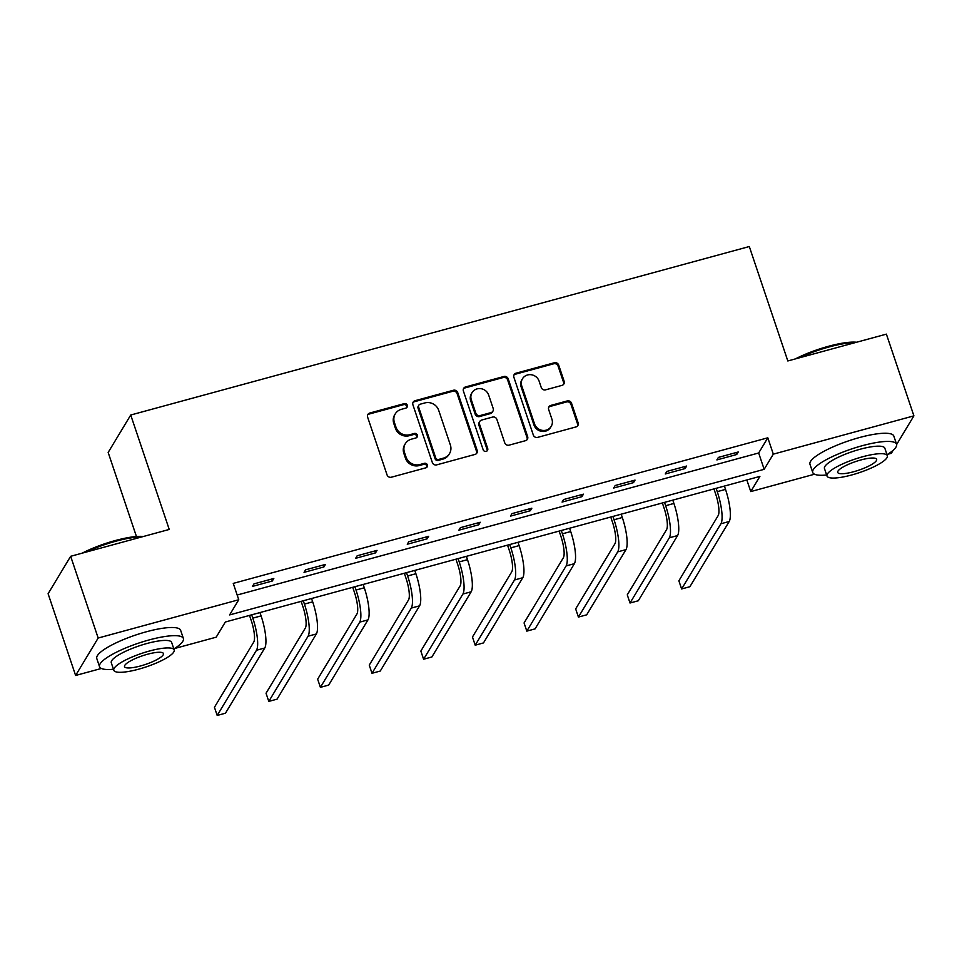 <?xml version="1.0" encoding="UTF-8"?>
<svg xmlns="http://www.w3.org/2000/svg" width="962" height="962" viewBox="0 0 962 962"><rect width="100%" height="100%" fill="white"/><g stroke="black" fill="none" stroke-linecap="round" stroke-linejoin="round"><path stroke-width="1.44" d="M407.311 405.255A2.429 2.297 31.1 0 0 404.28 403.631L369.781 413.035A3.475 3.271 31.1 0 0 367.616 417.123L387.049 474.891A3.475 3.271 31.1 0 0 391.378 477.212L425.877 467.821A2.429 2.297 31.1 0 0 427.393 464.947A2.429 2.297 31.1 0 0 424.362 463.323L419.901 464.538A11.111 10.474 31.1 0 1 406.06 457.094L404.437 452.284A11.111 10.474 31.1 0 1 405.303 443.722A11.111 10.474 31.1 0 1 411.363 439.189L415.837 437.975A2.429 2.297 31.1 0 0 417.352 435.101A2.429 2.297 31.1 0 0 414.321 433.477L409.86 434.692A11.111 10.474 31.1 0 1 396.007 427.26L394.396 422.438A11.111 10.474 31.1 0 1 395.262 413.876A11.111 10.474 31.1 0 1 401.322 409.343L405.784 408.128A2.429 2.297 31.1 0 0 407.311 405.255M406.746 407.599A2.429 2.297 31.1 0 0 403.667 404.641L369.167 414.045A3.475 3.271 31.1 0 0 367.628 414.983M426.827 467.291A2.429 2.297 31.1 0 0 423.761 464.333L419.288 465.548L419.901 464.538M416.786 437.445A2.429 2.297 31.1 0 0 413.708 434.487L409.247 435.702L409.86 434.692M561.976 385.377A3.475 3.271 31.1 0 0 564.153 381.289L558.694 365.079A3.475 3.271 31.1 0 0 554.365 362.758L516.053 373.184A3.475 3.271 31.1 0 0 513.888 377.284L533.321 435.052A3.475 3.271 31.1 0 0 537.65 437.373L575.961 426.936A3.475 3.271 31.1 0 0 578.138 422.847L571.548 403.27A3.475 3.271 31.1 0 0 567.219 400.938L550.817 405.411A3.475 3.271 31.1 0 0 548.653 409.499L551.923 419.204A9.295 8.754 31.1 0 1 542.34 430.375A9.295 8.754 31.1 0 1 534.547 423.941L521.753 385.906A9.295 8.754 31.1 0 1 531.337 374.747A9.295 8.754 31.1 0 1 539.129 381.18L541.257 387.518A3.475 3.271 31.1 0 0 545.586 389.838L561.976 385.377M101.347 668.47L75.613 675.468L48.1 593.734L70.659 556.301L169.24 529.449L130.724 415.019L749.302 246.537L787.818 360.966L886.387 334.127L913.9 415.861L896.644 444.492M70.659 556.301L98.172 638.034L238.756 599.747L229.605 614.922L764.165 469.324L773.316 454.148L913.9 415.861M237.169 595.021L758.669 452.982L767.808 437.806L233.249 583.393L238.756 599.747M767.808 437.806L773.316 454.148M457.72 392.58A3.475 3.271 31.1 0 0 453.391 390.259L415.079 400.697A3.475 3.271 31.1 0 0 412.902 404.786L432.347 462.554A3.475 3.271 31.1 0 0 436.676 464.874L474.987 454.437A3.475 3.271 31.1 0 0 477.152 450.348L457.72 392.58L457.106 393.59A3.475 3.271 31.1 0 0 452.777 391.269L414.466 401.707A3.475 3.271 31.1 0 0 412.926 402.645M465.56 386.94L503.872 376.503A3.475 3.271 31.1 0 1 508.201 378.824L527.645 436.592A3.475 3.271 31.1 0 1 525.48 440.692L509.078 445.153A3.475 3.271 31.1 0 1 504.749 442.833L496.873 419.408A3.475 3.271 31.1 0 0 492.544 417.075L481.661 420.045A3.475 3.271 31.1 0 0 479.497 424.134L487.71 448.52A2.429 2.297 31.1 0 1 485.197 451.443A2.429 2.297 31.1 0 1 483.164 449.759L463.395 391.029A3.475 3.271 31.1 0 1 465.56 386.94L464.959 387.951L503.27 377.513L503.872 376.503M130.724 415.019L108.165 452.453L136.448 536.519M252.453 586.411L272.294 581.012L273.821 578.475L253.968 583.886L252.453 586.411M304.052 572.366L323.905 566.955L325.421 564.429L305.579 569.829L304.052 572.366M355.651 558.309L375.505 552.897L377.032 550.372L357.179 555.771L355.651 558.309M407.263 544.251L427.104 538.84L428.631 536.315L408.778 541.726L407.263 544.251M458.862 530.194L478.715 524.795L480.23 522.258L460.389 527.669L458.862 530.194M510.461 516.137L530.315 510.738L531.842 508.201L511.988 513.612L510.461 516.137M562.073 502.08L581.914 496.681L583.441 494.155L563.6 499.555L562.073 502.08M613.672 488.035L633.525 482.623L635.04 480.098L615.199 485.497L613.672 488.035M665.271 473.977L685.124 468.566L686.652 466.041L666.798 471.44L665.271 473.977M716.882 459.92L736.724 454.509L738.251 451.984L718.41 457.395L716.882 459.92M75.613 675.468L98.172 638.034M893.157 450.276L891.341 453.294L887.649 454.304M814.525 474.218L750.757 491.582L759.896 476.406L225.336 622.005L216.197 637.181L174.459 648.544M746.837 479.966L750.757 491.582M758.669 452.982L764.165 469.324M272.294 581.012L271.645 579.076M323.905 566.955L323.244 565.019M375.505 552.897L374.855 550.961M427.104 538.84L426.455 536.904M478.715 524.795L478.054 522.847M530.315 510.738L529.665 508.802M581.914 496.681L581.264 494.745M633.525 482.623L632.864 480.687M685.124 468.566L684.475 466.63M736.724 454.509L736.074 452.573M395.262 413.876L394.648 414.887A11.111 10.474 31.1 0 0 393.783 423.448L394.396 422.438M409.247 435.702A11.111 10.474 31.1 0 1 395.406 428.27L393.783 423.448M405.303 443.722L404.689 444.733A11.111 10.474 31.1 0 0 403.824 453.294L404.437 452.284M419.288 465.548A11.111 10.474 31.1 0 1 405.447 458.116L403.824 453.294M476.527 453.499A3.475 3.271 31.1 0 0 476.539 451.358L457.106 393.59M420.153 404.208A2.429 2.297 31.1 0 0 418.638 407.082L435.702 457.78A2.429 2.297 31.1 0 0 438.732 459.415L443.446 458.128A11.111 10.474 31.1 0 0 449.507 453.595A11.111 10.474 31.1 0 0 450.372 445.033L438.708 410.365A11.111 10.474 31.1 0 0 424.867 402.934L420.153 404.208M418.831 405.206L418.217 406.217A2.429 2.297 31.1 0 0 418.025 408.092L418.638 407.082M449.507 453.595L448.893 454.605A11.111 10.474 31.1 0 1 442.833 459.139L438.119 460.425A2.429 2.297 31.1 0 1 435.101 458.79L418.025 408.092M527.02 439.754A3.475 3.271 31.1 0 0 527.032 437.602L507.599 379.846A3.475 3.271 31.1 0 0 503.27 377.513M479.773 421.452L479.16 422.462A3.475 3.271 31.1 0 0 478.884 425.144L487.097 449.531L487.71 448.52M487.145 450.865A2.429 2.297 31.1 0 0 487.097 449.531M488.684 395.093A9.295 8.754 31.1 0 0 472.041 392.664A9.295 8.754 31.1 0 0 471.32 399.819L475.829 413.227A3.475 3.271 31.1 0 0 480.158 415.548L491.029 412.59A3.475 3.271 31.1 0 0 493.193 408.489L488.684 395.093M472.041 392.664L471.44 393.674A9.295 8.754 31.1 0 0 470.707 400.841L471.32 399.819M492.929 411.171L492.316 412.181A3.475 3.271 31.1 0 1 490.416 413.6L479.545 416.558A3.475 3.271 31.1 0 1 475.216 414.237L470.707 400.841M464.959 387.951A3.475 3.271 31.1 0 0 463.407 388.888M522.474 378.751L521.873 379.762A9.295 8.754 31.1 0 0 521.139 386.928L521.753 385.906M551.19 426.37L550.589 427.381A9.295 8.754 31.1 0 1 533.946 424.951L521.139 386.928M577.513 425.998A3.475 3.271 31.1 0 0 577.525 423.857L570.935 404.28A3.475 3.271 31.1 0 0 566.606 401.948L550.216 406.421A3.475 3.271 31.1 0 0 548.677 407.359M563.528 384.439A3.475 3.271 31.1 0 0 563.54 382.299L558.08 366.089A3.475 3.271 31.1 0 0 553.763 363.768L515.44 374.194A3.475 3.271 31.1 0 0 513.9 375.144M249.519 615.415L251.286 620.67A17.701 4.389 74.8 0 1 253.74 642.075L214.442 707.286L217.196 715.463L256.493 650.252A26.539 6.59 -105.2 0 0 252.814 618.145L251.695 614.826M217.196 715.463L225.457 713.203L264.766 648.003A26.539 6.59 -105.2 0 0 261.087 615.884L259.968 612.578M82.143 553.174A43.182 9.644 -18.6 0 1 115.344 540.536A43.182 9.644 -18.6 0 1 143.362 536.495M141.787 536.928A44.24 9.885 161.4 0 0 115.861 541.209A44.24 9.885 161.4 0 0 85.919 552.152M173.833 648.941A44.24 9.885 161.4 0 0 183.393 638.491A44.24 9.885 161.4 0 0 149.086 639.946A44.24 9.885 161.4 0 0 99.531 666.714A44.24 9.885 161.4 0 0 113.456 669.251M183.393 638.491L180.64 630.314A44.24 9.885 161.4 0 0 146.332 631.781A44.24 9.885 161.4 0 0 96.789 658.537L99.531 666.714M113.805 670.273L111.279 662.758A31.854 7.119 -18.6 0 1 146.945 643.494A31.854 7.119 -18.6 0 1 171.645 642.436L174.182 649.963A31.854 7.119 161.4 0 0 149.483 651.009A31.854 7.119 161.4 0 0 113.805 670.273A31.854 7.119 161.4 0 0 138.504 669.227A31.854 7.119 161.4 0 0 174.182 649.963M140.452 665.981A20.527 4.582 161.4 0 0 163.444 653.571A20.527 4.582 161.4 0 0 147.535 654.244A20.527 4.582 161.4 0 0 124.543 666.666A20.527 4.582 161.4 0 0 140.452 665.981M795.321 358.922A43.182 9.644 -18.6 0 1 828.522 346.284A43.182 9.644 -18.6 0 1 856.553 342.244M854.977 342.676A44.24 9.885 161.4 0 0 829.04 346.969A44.24 9.885 161.4 0 0 799.097 357.9M887.024 454.689A44.24 9.885 161.4 0 0 896.572 444.24A44.24 9.885 161.4 0 0 862.265 445.707A44.24 9.885 161.4 0 0 812.722 472.462A44.24 9.885 161.4 0 0 826.647 475.012M896.572 444.24L893.818 436.063A44.24 9.885 161.4 0 0 859.523 437.53A44.24 9.885 161.4 0 0 809.968 464.285L812.722 472.462M826.995 476.022L824.458 468.506A31.854 7.119 -18.6 0 1 860.136 449.242A31.854 7.119 -18.6 0 1 884.836 448.184L887.361 455.711A31.854 7.119 161.4 0 0 862.661 456.758A31.854 7.119 161.4 0 0 826.995 476.022A31.854 7.119 161.4 0 0 851.695 474.975A31.854 7.119 161.4 0 0 887.361 455.711M853.643 471.741A20.527 4.582 161.4 0 0 876.635 459.319A20.527 4.582 161.4 0 0 860.713 460.004A20.527 4.582 161.4 0 0 837.722 472.414A20.527 4.582 161.4 0 0 853.643 471.741M301.13 601.358L302.898 606.613A17.701 4.389 74.8 0 1 305.351 628.018L266.041 693.229L268.795 701.406L308.093 636.195A26.539 6.59 -105.2 0 0 304.413 604.088L303.307 600.769M268.795 701.406L277.068 699.158L316.366 633.946A26.539 6.59 -105.2 0 0 312.686 601.839L311.568 598.52M352.729 587.313L354.497 592.556A17.701 4.389 74.8 0 1 356.95 613.96L317.652 679.172L320.394 687.349L359.704 622.137A26.539 6.59 -105.2 0 0 356.024 590.031L354.906 586.712M320.394 687.349L328.667 685.1L367.965 619.889A26.539 6.59 -105.2 0 0 364.285 587.782L363.179 584.463M404.329 573.256L406.096 578.511A17.701 4.389 74.8 0 1 408.549 599.915L369.252 665.127L372.005 673.292L411.303 608.08A26.539 6.59 -105.2 0 0 407.623 575.973L406.505 572.655M372.005 673.292L380.267 671.043L419.576 605.832A26.539 6.59 -105.2 0 0 415.897 573.725L414.778 570.406M455.94 559.199L457.708 564.453A17.701 4.389 74.8 0 1 460.161 585.858L420.851 651.07L423.605 659.235L462.902 594.035A26.539 6.59 -105.2 0 0 459.223 561.916L458.116 558.609M423.605 659.235L431.878 656.986L471.176 591.774A26.539 6.59 -105.2 0 0 467.496 559.668L466.378 556.349M507.539 545.141L509.307 550.396A17.701 4.389 74.8 0 1 511.76 571.801L472.462 637.012L475.204 645.189L514.514 579.978A26.539 6.59 -105.2 0 0 510.834 547.859L509.716 544.552M475.204 645.189L483.477 642.929L522.775 577.717A26.539 6.59 -105.2 0 0 519.107 545.61L517.989 542.291M559.138 531.084L560.906 536.339A17.701 4.389 74.8 0 1 563.359 557.744L524.062 622.955L526.815 631.132L566.113 565.921A26.539 6.59 -105.2 0 0 562.433 533.814L561.315 530.495M526.815 631.132L535.076 628.871L574.386 563.672A26.539 6.59 -105.2 0 0 570.707 531.553L569.588 528.246M610.75 517.027L612.517 522.282A17.701 4.389 74.8 0 1 614.971 543.686L575.661 608.898L578.415 617.075L617.712 551.863A26.539 6.59 -105.2 0 0 614.033 519.757L612.926 516.438M578.415 617.075L586.688 614.826L625.985 549.615A26.539 6.59 -105.2 0 0 622.306 517.508L621.187 514.189M662.349 502.982L664.117 508.225A17.701 4.389 74.8 0 1 666.57 529.641L627.272 594.841L630.014 603.018L669.324 537.806A26.539 6.59 -105.2 0 0 665.644 505.699L664.526 502.38M630.014 603.018L638.287 600.769L677.585 535.557A26.539 6.59 -105.2 0 0 673.917 503.451L672.799 500.132M713.948 488.924L715.716 494.179A17.701 4.389 74.8 0 1 718.169 515.584L678.871 580.795L681.625 588.96L720.923 523.749A26.539 6.59 -105.2 0 0 717.243 491.642L716.125 488.323M681.625 588.96L689.886 586.712L729.196 521.5A26.539 6.59 -105.2 0 0 725.516 489.393L724.398 486.075M403.667 404.641L404.28 403.631M423.761 464.333L424.362 463.323M413.708 434.487L414.321 433.477M395.406 428.27L396.007 427.26M405.447 458.116L406.06 457.094M369.167 414.045L369.781 413.035M476.539 451.358L477.152 450.348M414.466 401.707L415.079 400.697M452.777 391.269L453.391 390.259M435.101 458.79L435.702 457.78M438.119 460.425L438.732 459.415M442.833 459.139L443.446 458.128M507.599 379.846L508.201 378.824M527.032 437.602L527.645 436.592M478.884 425.144L479.497 424.134M475.216 414.237L475.829 413.227M479.545 416.558L480.158 415.548M490.416 413.6L491.029 412.59M533.946 424.951L534.547 423.941M550.216 406.421L550.817 405.411M566.606 401.948L567.219 400.938M570.935 404.28L571.548 403.27M577.525 423.857L578.138 422.847M515.44 374.194L516.053 373.184M553.763 363.768L554.365 362.758M558.08 366.089L558.694 365.079M563.54 382.299L564.153 381.289M252.814 618.145L261.087 615.884M256.493 650.252L264.766 648.003M304.413 604.088L312.686 601.839M308.093 636.195L316.366 633.946M356.024 590.031L364.285 587.782M359.704 622.137L367.965 619.889M407.623 575.973L415.897 573.725M411.303 608.08L419.576 605.832M459.223 561.916L467.496 559.668M462.902 594.035L471.176 591.774M510.834 547.859L519.107 545.61M514.514 579.978L522.775 577.717M562.433 533.814L570.707 531.553M566.113 565.921L574.386 563.672M614.033 519.757L622.306 517.508M617.712 551.863L625.985 549.615M665.644 505.699L673.917 503.451M669.324 537.806L677.585 535.557M717.243 491.642L725.516 489.393M720.923 523.749L729.196 521.5"/></g></svg>
